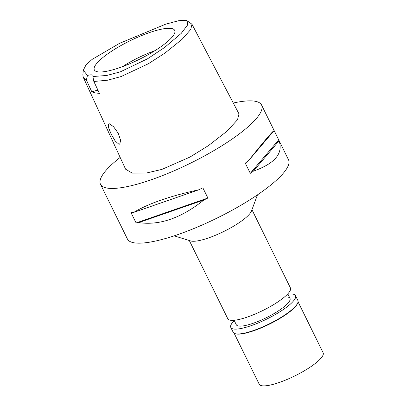 <?xml version="1.0" encoding="UTF-8"?>
<svg xmlns="http://www.w3.org/2000/svg" width="406" height="406" viewBox="0 0 406 406"><rect width="100%" height="100%" fill="white"/><g stroke="black" fill="none" stroke-linecap="round" stroke-linejoin="round"><path stroke-width="0.61" d="M92.918 76.526A14.246 3.304 -26.2 0 0 92.994 75.501A14.246 3.304 -26.2 0 0 92.02 74.912A14.246 3.304 -26.2 0 0 87.432 75.445L83.301 70.243L85.981 64.95L92.081 59.413L119.608 43.315L165.739 24.147L178.681 20.716L185.745 20.3L187.125 20.813L187.679 24.857L181.228 33.378L164.531 47.512L147.535 58.799L120.384 71.821L106.808 75.46L92.918 76.526L93.837 81.479L99.465 93.39L95.166 92.918L91.822 91.888A14.246 3.304 153.8 0 1 98.003 90.294M171.642 28.516A44.782 10.378 -26.2 0 0 122.851 44.508A44.782 10.378 -26.2 0 0 94.72 70.466A44.782 10.378 -26.2 0 0 97.415 71.766A44.782 10.378 -26.2 0 0 143.709 57.114A44.782 10.378 -26.2 0 0 174.915 31.008A44.782 10.378 -26.2 0 0 171.642 28.516M87.432 75.445L86.402 80.012L91.822 91.888M187.125 20.813L191.962 24.218L190.774 29.41L182.061 39.331L164.866 53.125L148.388 63.742L121.166 76.536L107.529 80.226L93.837 81.479M86.402 80.012L83.225 77.206L82.86 74.932L83.301 70.243M109.437 123.805L108.605 123.896L108.448 127.347L111.168 134.142L115.187 140.989L118.872 144.231L119.76 144.105L120.612 140.268L118.237 133.269L113.609 126.773L109.437 123.805M83.225 77.206L125.586 169.185L132.209 173.103L146.576 172.971L161.862 169.419L189.967 157.066L208.324 145.693L226.918 131.28L237.525 119.724L238.992 113.898L191.962 24.218M233.288 103.028A89.762 20.802 153.8 0 1 255.425 101.312A89.762 20.802 153.8 0 1 261.571 105.022A89.762 20.802 153.8 0 1 201.955 157.295A89.762 20.802 153.8 0 1 106.641 187.998A89.762 20.802 153.8 0 1 100.495 184.283A89.762 20.802 153.8 0 1 120.166 157.421M100.495 184.283L112.67 209.029A89.762 20.802 -26.2 0 0 112.726 209.141L117.745 219.336A89.762 20.802 153.8 0 1 117.689 219.23L127.418 239.002A89.762 20.802 -26.2 0 0 133.569 242.717A89.762 20.802 -26.2 0 0 228.877 212.013A89.762 20.802 -26.2 0 0 288.493 159.741L278.765 139.969A89.762 20.802 153.8 0 1 279.089 140.811C283.388 153.463 274.786 163.593 253.278 171.2A89.762 20.802 153.8 0 1 250.304 173.316L278.714 139.862L273.801 129.879M136.106 222.95L131.087 212.754A89.762 20.802 -26.2 0 0 133.711 212.394C148.56 203.513 170.297 195.966 198.915 189.759A89.762 20.802 -26.2 0 0 202.863 187.836L207.882 198.032A89.762 20.802 153.8 0 1 203.934 199.955C181.198 218.123 159.462 225.665 138.73 222.595A89.762 20.802 153.8 0 1 136.106 222.95L207.882 198.032M250.304 173.316L245.285 163.121A89.762 20.802 -26.2 0 0 248.259 161.004C263.885 141.44 272.487 131.305 274.07 130.615A89.762 20.802 -26.2 0 0 273.751 129.773L261.571 105.022M257.485 194.839L251.466 211.003A34.906 8.09 153.8 0 1 224.619 231.08A34.906 8.09 153.8 0 1 191.267 241.098A34.906 8.09 153.8 0 1 190.627 240.941L174.149 235.85M189.308 240.535L227.791 318.746A34.906 8.09 -26.2 0 0 230.187 320.192A34.906 8.09 -26.2 0 0 267.25 308.25A34.906 8.09 -26.2 0 0 290.432 287.925L251.948 209.709M154.919 50.689A39.895 9.247 -26.2 0 0 122.516 66.635M133.711 212.394L198.915 189.759M138.73 222.595L203.934 199.955M248.259 161.004L274.07 130.615M253.278 171.2L279.089 140.811M234.11 320.283L236.307 324.754A29.922 6.932 -26.2 0 0 238.358 325.993A29.922 6.932 -26.2 0 0 270.127 315.756A29.922 6.932 -26.2 0 0 290.001 298.334A29.922 6.932 -26.2 0 0 287.95 297.096M234.145 333.27L259.221 384.228A35.621 8.257 -26.2 0 0 261.657 385.7A35.621 8.257 -26.2 0 0 299.481 373.515A35.621 8.257 -26.2 0 0 323.14 352.773L298.065 301.82M297.831 302.724L297.628 303.257A35.621 8.257 153.8 0 1 270.234 323.744A35.621 8.257 153.8 0 1 236.201 333.965A35.621 8.257 153.8 0 1 235.551 333.803L235.008 333.636A36.048 8.353 -26.2 0 0 235.663 333.798A36.048 8.353 -26.2 0 0 270.107 323.455A36.048 8.353 -26.2 0 0 297.831 302.724A36.048 8.353 -26.2 0 0 297.882 300.481L295.497 295.629A36.048 8.353 153.8 0 1 271.553 316.619A36.048 8.353 153.8 0 1 233.277 328.951A36.048 8.353 153.8 0 1 230.811 327.459A36.048 8.353 153.8 0 1 234.252 320.573M230.811 327.459L233.196 332.311A36.048 8.353 -26.2 0 0 235.008 333.636M287.94 294.152A36.048 8.353 153.8 0 1 293.025 294.137A36.048 8.353 153.8 0 1 295.497 295.629M287.798 293.863L290.001 298.334"/></g></svg>
